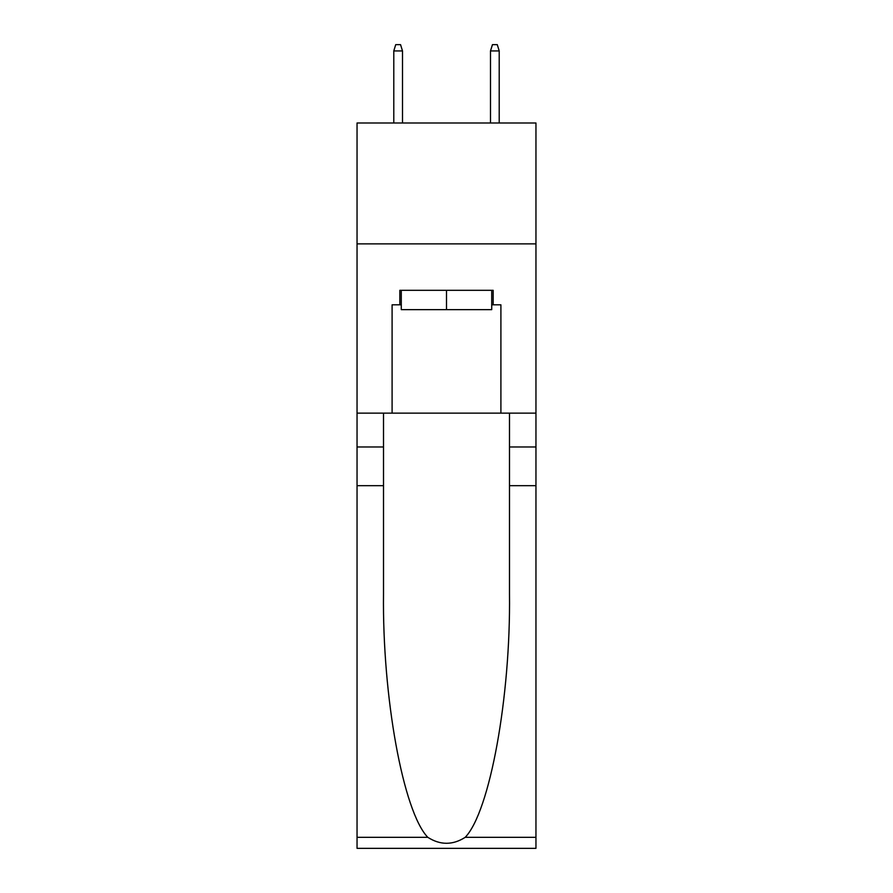 <?xml version="1.0" encoding="UTF-8"?>
<svg xmlns="http://www.w3.org/2000/svg" width="893" height="893" viewBox="0 0 893 893"><rect width="100%" height="100%" fill="white"/><g stroke="black" fill="none" stroke-linecap="round" stroke-linejoin="round"><path stroke-width="1.34" d="M535.956 243.878L535.956 122.988L357.044 122.988L357.044 243.878L535.956 243.878L535.956 413.135L500.906 413.135L500.906 304.814L493.17 304.814L493.17 290.303L399.83 290.303L399.83 304.814L401.281 304.814M491.719 290.303L491.719 309.648L401.281 309.648L401.281 290.303M446.5 290.303L446.5 309.648M465.208 837.321L535.956 837.321L535.956 848.35L357.044 848.35L357.044 485.669L383.51 485.669L383.51 593.499C382.226 696.551 403.134 811.692 427.792 837.321C440.249 845.269 452.729 845.269 465.208 837.321C489.866 811.692 510.774 696.551 509.49 593.499L509.49 413.135M509.49 485.669L535.956 485.669L535.956 413.135M357.044 485.669L357.044 243.878M383.51 413.135L383.51 485.669M535.956 837.321L535.956 485.669M357.044 413.135L392.094 413.135L392.094 304.814L399.83 304.814M392.094 413.135L500.906 413.135M491.719 304.814L493.17 304.814M402.497 122.988L402.497 50.934L393.791 50.934L393.791 122.988M393.791 50.934L395.722 44.65L400.555 44.65L402.497 50.934M490.503 50.934L492.445 44.65L497.278 44.65L499.209 50.934L490.503 50.934L490.503 122.988M499.209 50.934L499.209 122.988M509.49 446.98L535.956 446.98M383.51 446.98L357.044 446.98M357.044 837.321L427.792 837.321"/></g></svg>

